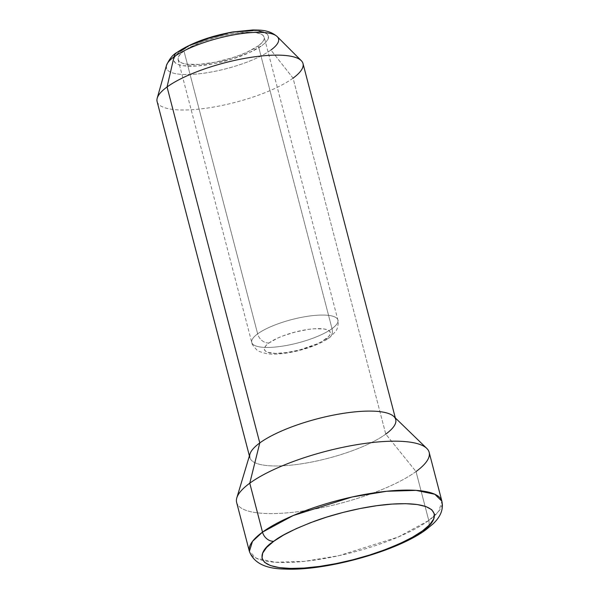 <?xml version="1.0" encoding="UTF-8"?>
<svg xmlns="http://www.w3.org/2000/svg" width="599" height="599" viewBox="0 0 599 599"><rect width="100%" height="100%" fill="white"/><g stroke="black" fill="none" stroke-linecap="round" stroke-linejoin="round"><path stroke-width="0.45" stroke-dasharray="3 2.25" d="M236.635 502.456A99.471 26.992 165.4 0 0 310.791 509.771A99.471 26.992 165.4 0 0 416.02 471.555L428.764 520.479A10.468 8.296 -126.1 0 1 426.278 529.479A10.468 8.296 53.9 0 0 428.764 520.479L438.768 511.232L441.897 501.228A99.471 26.992 -14.6 0 1 428.764 520.479L416.02 471.555L385.778 434.11L293.053 78.147L270.905 50.039A57.968 15.731 165.4 0 0 277.24 36.614M263.83 32.256L267.019 34.008L268.449 36.307L268.06 39.077L265.866 42.207L261.958 45.569A48.819 13.245 165.4 0 0 245.216 30.893A48.819 13.245 165.4 0 0 180.366 51.289A48.819 13.245 165.4 0 0 197.108 65.972A48.819 13.245 165.4 0 0 261.958 45.569L249.648 52.502L233.004 58.807L214.554 63.539L197.108 65.972L183.324 65.725L178.495 64.602L175.305 62.858L173.875 60.551L174.264 57.781L176.458 54.659L180.366 51.289M268.936 342.995A10.468 8.296 -126.1 0 1 257.645 333.86A44.498 12.077 165.4 0 0 252.636 344.013A44.498 12.077 165.4 0 0 287.954 345.189A44.498 12.077 165.4 0 0 332.018 328.649A10.468 8.296 -126.1 0 1 329.532 337.649A10.468 8.296 -126.1 0 1 325.811 339.012A34.031 9.232 -14.6 0 1 280.609 353.23A34.031 9.232 -14.6 0 1 268.936 342.995L277.517 338.165L283.042 335.867L295.517 331.951L308.275 329.405L314.138 328.776L323.745 328.948L327.114 329.735L329.338 330.947L330.334 332.557L330.064 334.482L328.537 336.668L321.992 341.437L317.23 343.841L299.23 350.063L286.479 352.609L275.383 353.388L267.633 352.279L265.409 351.059L264.414 349.457L264.683 347.525L266.211 345.346L268.936 342.995A34.031 9.232 -14.6 0 1 314.138 328.776A34.031 9.232 -14.6 0 1 325.811 339.012A10.468 8.296 53.9 0 0 329.532 337.649A10.468 8.296 53.9 0 0 332.018 328.649A44.498 12.077 -14.6 0 1 284.944 345.743A44.498 12.077 -14.6 0 1 251.767 342.471A44.498 12.077 -14.6 0 1 257.645 333.86L183.975 51.035A44.498 12.077 165.4 0 0 178.098 59.645A44.498 12.077 165.4 0 0 211.275 62.917A44.498 12.077 165.4 0 0 258.349 45.824L332.018 328.649L258.349 45.824L261.913 42.754L263.912 39.901L264.264 37.385L262.961 35.281L260.056 33.686L255.653 32.66L249.925 32.241L235.414 33.259L218.732 36.584L202.425 41.713L188.97 47.868L183.975 51.035L180.411 54.105L178.412 56.957L178.06 59.481L179.363 61.577L182.268 63.172L186.671 64.198L199.235 64.415L215.138 62.206L231.955 57.893L239.899 55.145L247.132 52.143L258.349 45.824A44.498 12.077 165.4 0 0 264.226 37.213A44.498 12.077 165.4 0 0 231.049 33.941A44.498 12.077 165.4 0 0 183.975 51.035L257.645 333.86A44.498 12.077 -14.6 0 1 304.719 316.759A44.498 12.077 -14.6 0 1 337.896 320.038A44.498 12.077 -14.6 0 1 332.018 328.649A44.498 12.077 165.4 0 0 337.027 318.488A44.498 12.077 165.4 0 0 301.709 317.313A44.498 12.077 165.4 0 0 257.645 333.86A10.468 8.296 53.9 0 0 268.936 342.995M157.103 101.568A75.392 20.456 165.4 0 0 213.304 107.116A75.392 20.456 165.4 0 0 293.053 78.147A75.392 20.456 165.4 0 0 303.012 63.561M249.955 454.057A75.392 20.456 165.4 0 0 300.264 464A75.392 20.456 165.4 0 0 385.778 434.11A75.392 20.456 165.4 0 0 393.917 416.56M166.447 65.478A57.968 15.731 165.4 0 0 205.315 72.996A57.968 15.731 165.4 0 0 270.905 50.039L293.053 78.147L385.778 434.11L416.02 471.555A99.471 26.992 165.4 0 0 429.154 452.305M428.764 520.479A99.471 26.992 -14.6 0 1 323.535 558.695A99.471 26.992 -14.6 0 1 249.379 551.372L256.462 558.343L275.158 562.229L304.577 561.338L339.206 555.61L398.14 537.041L428.764 520.479M416.02 471.555A99.471 26.992 -14.6 0 1 303.199 510.984A99.471 26.992 -14.6 0 1 236.815 497.866M385.778 434.11A75.392 20.456 -14.6 0 1 306.022 463.079A75.392 20.456 -14.6 0 1 249.82 457.531L249.401 455.914M293.053 78.147A75.392 20.456 -14.6 0 1 207.748 108A75.392 20.456 -14.6 0 1 157.193 98.221M185.847 47.815L192.676 44.363M227.777 33.319L236.8 31.784M252.718 30.669L259 31.133M270.905 50.039A57.968 15.731 -14.6 0 1 208.961 72.419A57.968 15.731 -14.6 0 1 166.297 67.694M178.098 59.645L251.767 342.471C251.378 343.407 253.04 345.863 256.769 349.838C257.158 350.804 260.393 352.055 266.473 353.597C280.01 356.188 312.948 349.487 329.443 337.716L335.904 331.187L337.125 328.903C338.442 323.617 338.697 320.66 337.896 320.038L264.226 37.213M395.729 419.525L395.31 417.907"/><path stroke-width="0.9" d="M395.31 417.907L303.012 63.561A75.392 20.456 165.4 0 0 246.81 58.013A75.392 20.456 165.4 0 0 167.054 86.982A75.392 20.456 -14.6 0 1 241.15 59.061A75.392 20.456 -14.6 0 1 301.297 60.686L277.24 36.614A57.968 15.731 165.4 0 0 230.997 35.363A57.968 15.731 165.4 0 0 174.024 56.83A10.468 8.296 -126.1 0 1 176.727 52.592A10.468 8.296 53.9 0 0 174.024 56.83L167.054 86.982L259.779 442.946L249.768 483.206A99.471 26.992 165.4 0 1 354.997 444.99A99.471 26.992 165.4 0 1 429.154 452.305L441.897 501.228L434.814 494.257L416.118 490.371L386.699 491.262L352.077 496.998L293.136 515.567L262.512 532.129A10.468 8.296 53.9 0 0 273.803 541.264C280.437 535.783 294.161 529.037 314.992 521.04C335.822 513.373 366.962 505.721 392.038 504.081C446.487 500.659 438.371 521.28 422.557 530.841A10.468 8.296 53.9 0 0 426.278 529.479A10.468 8.296 -126.1 0 1 422.557 530.841L429.685 524.702L433.676 519.004L434.387 513.957L431.782 509.756L425.964 506.574L417.159 504.523L405.703 503.677L392.038 504.081L376.681 505.713L360.231 508.506L343.324 512.362L326.597 517.132L310.701 522.628L296.25 528.632L283.791 534.929L273.803 541.264L266.675 547.404L262.684 553.109L261.973 558.156L264.578 562.349L270.396 565.538L279.201 567.59L290.657 568.429L304.322 568.032L319.679 566.399L336.129 563.599L353.036 559.743L369.763 554.974L385.659 549.485L400.11 543.473L412.569 537.176L422.557 530.841C415.923 536.33 402.199 543.068 381.368 551.065C360.538 558.732 329.398 566.384 304.322 568.032C249.873 571.453 257.989 550.833 273.803 541.264A10.468 8.296 -126.1 0 1 262.512 532.129A99.471 26.992 -14.6 0 1 367.741 493.913A99.471 26.992 -14.6 0 1 441.897 501.228C443.612 509.195 440.639 516.765 432.972 523.938L426.181 529.546C397.661 551.102 325.586 571.236 284.69 569.05C265.484 568.795 253.714 562.903 249.379 551.372A99.471 26.992 -14.6 0 1 262.512 532.129L249.768 483.206A99.471 26.992 -14.6 0 1 347.255 446.42A99.471 26.992 -14.6 0 1 426.765 448.389A99.471 26.992 -14.6 0 1 416.02 471.555M426.765 448.389L393.917 416.56A75.392 20.456 165.4 0 0 333.658 415.062A75.392 20.456 165.4 0 0 259.779 442.946L167.054 86.982L174.024 56.83A57.968 15.731 -14.6 0 1 227.186 36.15A57.968 15.731 -14.6 0 1 275.001 35.041A57.968 15.731 -14.6 0 1 270.905 50.039M301.297 60.686A75.392 20.456 -14.6 0 1 293.053 78.147M249.82 457.531A75.392 20.456 -14.6 0 1 259.779 442.946A75.392 20.456 165.4 0 0 249.955 454.057L236.815 497.866A99.471 26.992 -14.6 0 1 249.768 483.206L259.779 442.946A75.392 20.456 -14.6 0 1 339.528 413.984A75.392 20.456 -14.6 0 1 395.729 419.525A75.392 20.456 -14.6 0 1 385.778 434.11M249.768 483.206L262.512 532.129L252.508 541.369L249.379 551.372L236.635 502.456A99.471 26.992 165.4 0 1 249.768 483.206M166.297 67.694A57.968 15.731 -14.6 0 1 174.024 56.83A57.968 15.731 165.4 0 0 166.447 65.478L157.193 98.221A75.392 20.456 -14.6 0 1 167.054 86.982A75.392 20.456 165.4 0 0 157.103 101.568L249.401 455.914M277.24 36.614C269.041 29.636 260.078 30.13 252.868 29.95L232.741 31.972C209.47 36.262 190.804 43.128 176.742 52.585A10.468 8.296 -126.1 0 1 180.366 51.289L185.847 47.815M192.676 44.363L209.328 38.051L227.777 33.319M236.8 31.784L252.718 30.669M259 31.133L263.83 32.256M166.447 65.478C169.277 59.069 172.707 54.771 176.742 52.585"/></g></svg>
